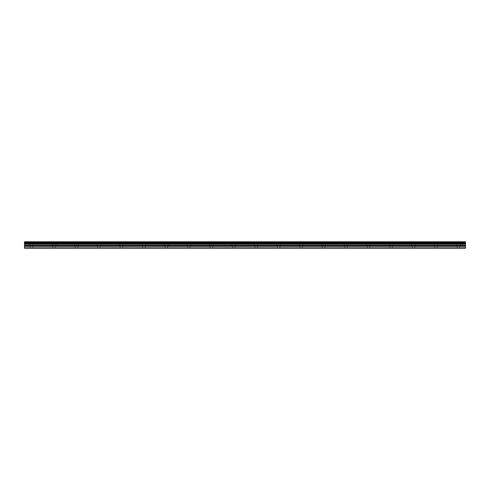 <?xml version="1.0" encoding="UTF-8"?>
<svg xmlns="http://www.w3.org/2000/svg" width="490" height="490" viewBox="0 0 490 490"><rect width="100%" height="100%" fill="white"/><g stroke="black" fill="none" stroke-linecap="round" stroke-linejoin="round"><path stroke-width="0.37" stroke-dasharray="2.45 1.84" d="M31.519 245.141L33.492 245.141L31.519 245.141M31.519 248.228L32.787 248.228L31.519 248.228M458.481 245.141L456.509 245.141L458.481 245.141M458.481 248.228L457.213 248.228L458.481 248.228M436.008 245.141L434.042 245.141L436.008 245.141M436.008 248.228L434.74 248.228L436.008 248.228M413.536 245.141L415.502 245.141L413.536 245.141M413.536 248.228L414.797 248.228L413.536 248.228M391.063 245.141L389.097 245.141L391.063 245.141M391.063 248.228L392.331 248.228L391.063 248.228M368.59 245.141L370.556 245.141L368.59 245.141M368.59 248.228L369.858 248.228L368.59 248.228M346.124 245.141L344.158 245.141L346.124 245.141M346.124 248.228L344.856 248.228L346.124 248.228M323.651 245.141L325.617 245.141L323.651 245.141M323.651 248.228L322.383 248.228L323.651 248.228M301.179 245.141L299.212 245.141L301.179 245.141M301.179 248.228L299.917 248.228L301.179 248.228M278.706 245.141L280.672 245.141L278.706 245.141M278.706 248.228L279.974 248.228L278.706 248.228M256.233 245.141L258.199 245.141L256.233 245.141M256.233 248.228L257.501 248.228L256.233 248.228M233.767 245.141L231.801 245.141L233.767 245.141M233.767 248.228L232.499 248.228L233.767 248.228M211.294 245.141L209.328 245.141L211.294 245.141M211.294 248.228L210.026 248.228L211.294 248.228M188.821 245.141L190.788 245.141L188.821 245.141M188.821 248.228L190.083 248.228L188.821 248.228M166.349 245.141L168.315 245.141L166.349 245.141M166.349 248.228L167.617 248.228L166.349 248.228M143.876 245.141L141.91 245.141L143.876 245.141M143.876 248.228L145.144 248.228L143.876 248.228M121.41 245.141L119.444 245.141L121.41 245.141M121.41 248.228L120.142 248.228L121.41 248.228M98.937 245.141L96.971 245.141L98.937 245.141M98.937 248.228L97.669 248.228L98.937 248.228M76.465 245.141L74.498 245.141L76.465 245.141M76.465 248.228L75.203 248.228L76.465 248.228M53.992 245.141L52.026 245.141L53.992 245.141M53.992 248.228L55.26 248.228L53.992 248.228M31.519 241.772L33.492 241.772L31.519 241.772M458.481 241.772L456.509 241.772L458.481 241.772M436.008 241.772L434.042 241.772L436.008 241.772M413.536 241.772L415.502 241.772L413.536 241.772M391.063 241.772L389.097 241.772L391.063 241.772M368.59 241.772L370.556 241.772L368.59 241.772M346.124 241.772L344.158 241.772L346.124 241.772M323.651 241.772L325.617 241.772L323.651 241.772M301.179 241.772L299.212 241.772L301.179 241.772M278.706 241.772L280.672 241.772L278.706 241.772M256.233 241.772L258.199 241.772L256.233 241.772M233.767 241.772L231.801 241.772L233.767 241.772M211.294 241.772L209.328 241.772L211.294 241.772M188.821 241.772L190.788 241.772L188.821 241.772M166.349 241.772L168.315 241.772L166.349 241.772M143.876 241.772L141.91 241.772L143.876 241.772M121.41 241.772L119.444 241.772L121.41 241.772M98.937 241.772L96.971 241.772L98.937 241.772M76.465 241.772L74.498 241.772L76.465 241.772M53.992 241.772L52.026 241.772L53.992 241.772M24.5 247.811L465.5 247.811L465.5 248.228L24.5 248.228L24.5 246.207L465.5 246.207L465.5 243.916L24.5 243.916L24.5 243.077L465.5 243.077L465.5 242.568L24.5 242.568L24.5 241.772L465.5 241.772L24.5 241.882M465.5 243.077L24.5 243.212M24.5 243.077L24.5 242.568M24.5 243.916L24.5 246.207M465.5 247.811L465.5 246.348L24.5 246.348M24.5 243.83L465.5 243.916M465.5 243.83L465.5 243.212M24.5 242.434L465.5 242.568M465.5 242.434L465.5 241.882M465.5 244.179L24.5 244.179M24.5 245.282L465.5 245.282M465.5 245.423L24.5 245.423M465.5 244.045L24.5 244.045M30.258 248.228L30.258 245.141M457.213 248.228L457.213 245.141M434.74 248.228L434.74 245.141M412.274 248.228L412.274 245.141M389.801 248.228L389.801 245.141M367.329 248.228L367.329 245.141M344.856 248.228L344.856 245.141M322.383 248.228L322.383 245.141M299.917 248.228L299.917 245.141M277.444 248.228L277.444 245.141M254.971 248.228L254.971 245.141M232.499 248.228L232.499 245.141M210.026 248.228L210.026 245.141M187.56 248.228L187.56 245.141M165.087 248.228L165.087 245.141M142.615 248.228L142.615 245.141M120.142 248.228L120.142 245.141M97.669 248.228L97.669 245.141M75.203 248.228L75.203 245.141M52.73 248.228L52.73 245.141M29.553 245.141L29.553 241.772M456.509 245.141L456.509 241.772M434.042 245.141L434.042 241.772M411.569 245.141L411.569 241.772M389.097 245.141L389.097 241.772M366.624 245.141L366.624 241.772M344.158 245.141L344.158 241.772M321.685 245.141L321.685 241.772M299.212 245.141L299.212 241.772M276.74 245.141L276.74 241.772M254.267 245.141L254.267 241.772M231.801 245.141L231.801 241.772M209.328 245.141L209.328 241.772M186.855 245.141L186.855 241.772M164.383 245.141L164.383 241.772M141.91 245.141L141.91 241.772M119.444 245.141L119.444 241.772M96.971 245.141L96.971 241.772M74.498 245.141L74.498 241.772M52.026 245.141L52.026 241.772M32.787 248.228L32.787 245.141M459.743 248.228L459.743 245.141M437.27 248.228L437.27 245.141M414.797 248.228L414.797 245.141M392.331 248.228L392.331 245.141M369.858 248.228L369.858 245.141M347.385 248.228L347.385 245.141M324.913 248.228L324.913 245.141M302.44 248.228L302.44 245.141M279.974 248.228L279.974 245.141M257.501 248.228L257.501 245.141M235.029 248.228L235.029 245.141M212.556 248.228L212.556 245.141M190.083 248.228L190.083 245.141M167.617 248.228L167.617 245.141M145.144 248.228L145.144 245.141M122.672 248.228L122.672 245.141M100.199 248.228L100.199 245.141M77.726 248.228L77.726 245.141M55.26 248.228L55.26 245.141M24.5 241.772L465.5 241.772M33.492 245.141L33.492 241.772M460.447 245.141L460.447 241.772M437.974 245.141L437.974 241.772M415.502 245.141L415.502 241.772M393.029 245.141L393.029 241.772M370.556 245.141L370.556 241.772M348.09 245.141L348.09 241.772M325.617 245.141L325.617 241.772M303.145 245.141L303.145 241.772M280.672 245.141L280.672 241.772M258.199 245.141L258.199 241.772M235.733 245.141L235.733 241.772M213.26 245.141L213.26 241.772M190.788 245.141L190.788 241.772M168.315 245.141L168.315 241.772M145.842 245.141L145.842 241.772M123.376 245.141L123.376 241.772M100.903 245.141L100.903 241.772M78.431 245.141L78.431 241.772M55.958 245.141L55.958 241.772"/><path stroke-width="0.73" d="M24.5 246.207L24.5 243.916L465.5 243.916L465.5 246.207L24.5 246.207L24.5 248.228L465.5 248.228L465.5 246.207M24.5 241.882L465.5 241.882L24.5 241.772L24.5 243.916M465.5 241.772L24.5 241.772M465.5 241.882L465.5 242.434L24.5 242.434M24.5 242.568L465.5 242.434M465.5 242.568L465.5 243.077L24.5 243.077M24.5 243.212L465.5 243.077M465.5 243.212L465.5 243.83L24.5 243.83M24.5 247.811L465.5 247.811M24.5 244.045L465.5 244.045M24.5 246.348L465.5 246.348M24.5 245.423L465.5 245.423M465.5 245.282L24.5 245.282M24.5 244.179L465.5 244.179"/></g></svg>
